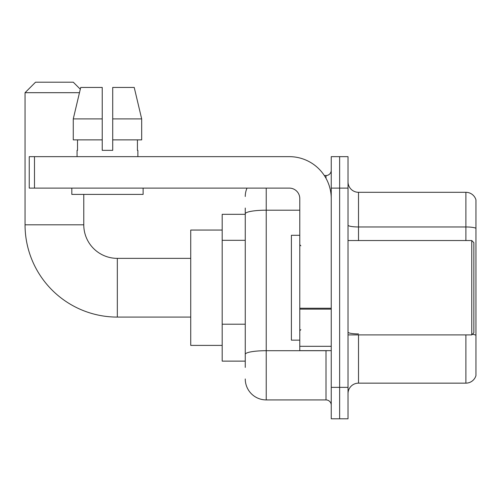 <?xml version="1.0" encoding="UTF-8"?>
<svg xmlns="http://www.w3.org/2000/svg" width="501" height="501" viewBox="0 0 501 501"><rect width="100%" height="100%" fill="white"/><g stroke="black" fill="none" stroke-linecap="round" stroke-linejoin="round"><path stroke-width="0.75" d="M245.258 367.421L245.258 213.827L245.258 214.322L222.187 214.322L222.187 361.127L245.258 361.127M331.242 387.342L331.242 418.798L339.634 418.798L339.634 387.342L339.634 418.798L348.02 418.798L348.02 387.342L339.634 387.342L339.634 188.107L339.634 387.342L331.242 387.342L331.242 188.107L339.634 188.107L339.634 156.65L339.634 188.107L348.02 188.107L348.02 387.342M348.02 188.107L348.02 156.65L331.242 156.65L331.242 188.107M266.231 188.107L266.231 399.923L326.001 399.923L326.001 350.644M324.329 175.525L326.001 175.525A5.242 5.242 0 0 0 331.242 170.284M245.258 357.983L245.258 354.339A20.973 3.645 180 0 1 266.231 350.7L326.001 350.7A5.242 0.908 0 0 0 327.823 350.644M299.786 210.188L266.231 210.188A20.973 3.645 180 0 0 245.258 213.827L245.258 208.034M331.242 405.171A5.242 5.242 0 0 0 326.001 399.923M245.258 196.498A20.973 20.973 0 0 1 247.006 188.107M266.231 399.923A20.973 20.973 0 0 1 245.258 378.956M348.02 393.636A10.483 10.483 0 0 1 358.509 383.146L465.886 383.146L465.886 334.912M475.95 199.855A10.483 10.483 0 0 0 465.886 192.303A10.483 10.483 0 0 1 475.95 199.855L475.95 375.6A10.483 10.483 0 0 1 465.886 383.146M475.95 228.274A10.483 1.822 180 0 0 465.886 226.966L465.886 192.303L358.509 192.303A10.483 10.483 0 0 1 348.02 181.819A10.483 10.483 0 0 0 358.509 192.303L358.509 240.536M475.95 228.418L475.95 335.232A10.483 1.822 180 0 0 472.362 334.311M112.712 150.356L102.229 150.356L112.712 150.356L102.229 150.356L112.712 150.356L112.712 87.443L134.224 87.443L141.677 118.9L141.677 139.873L112.712 139.873M79.471 92.685L25.05 92.685L35.533 82.202L73.284 82.202L80.298 89.209L80.717 87.443L73.265 118.9L80.717 87.443L102.229 87.443L102.229 150.356M190.731 317.089L117.328 317.089A92.278 92.278 0 0 1 25.05 224.811L25.05 92.685M117.328 317.089L117.328 258.366A33.554 33.554 0 0 1 83.773 224.811L83.773 194.401M222.187 230.053L190.731 230.053L190.731 345.396L222.187 345.396M331.242 350.644L299.786 350.644L299.786 308.24L331.242 308.24M331.242 198.596A41.946 41.946 0 0 0 289.296 156.65L34.488 156.65L34.488 188.107L289.296 188.107A10.483 10.483 0 0 1 299.786 198.596L299.786 308.24M34.488 188.107L29.246 188.107L29.246 156.65L34.488 156.65M77.06 150.356L77.517 150.356L77.06 150.356L77.06 156.65M137.881 150.356L137.424 150.356L137.881 150.356L137.881 156.65M137.424 139.873L137.424 150.356M77.517 150.356L77.517 139.873M71.818 188.107L71.818 194.401L143.123 194.401L143.123 188.107M102.229 139.873L73.265 139.873L73.265 118.9L102.229 118.9L102.229 139.873L102.229 118.9M141.677 118.9L134.224 87.443L141.677 118.9L112.712 118.9M471.754 240.536L473.852 242.634L473.852 332.814L471.754 334.912L471.754 240.536L348.02 240.536M299.786 235.295L291.394 235.295L291.394 340.154L299.786 340.154M245.258 240.317L222.187 240.317M245.258 324.21L222.187 324.21M326.001 178.287L326.001 175.525M358.509 334.912L358.509 383.146M465.886 240.536L465.886 226.966L358.509 226.966A10.483 1.822 0 0 1 348.02 225.143M358.509 333.923A10.483 1.822 -0 0 1 348.02 332.1M25.05 224.811L83.773 224.811M331.242 309.148L299.786 309.148M299.786 346.31L331.242 346.31M190.731 258.366L117.328 258.366M348.02 334.912L471.754 334.912M300.832 245.784L299.786 244.732M300.832 329.671L299.786 330.716"/></g></svg>
